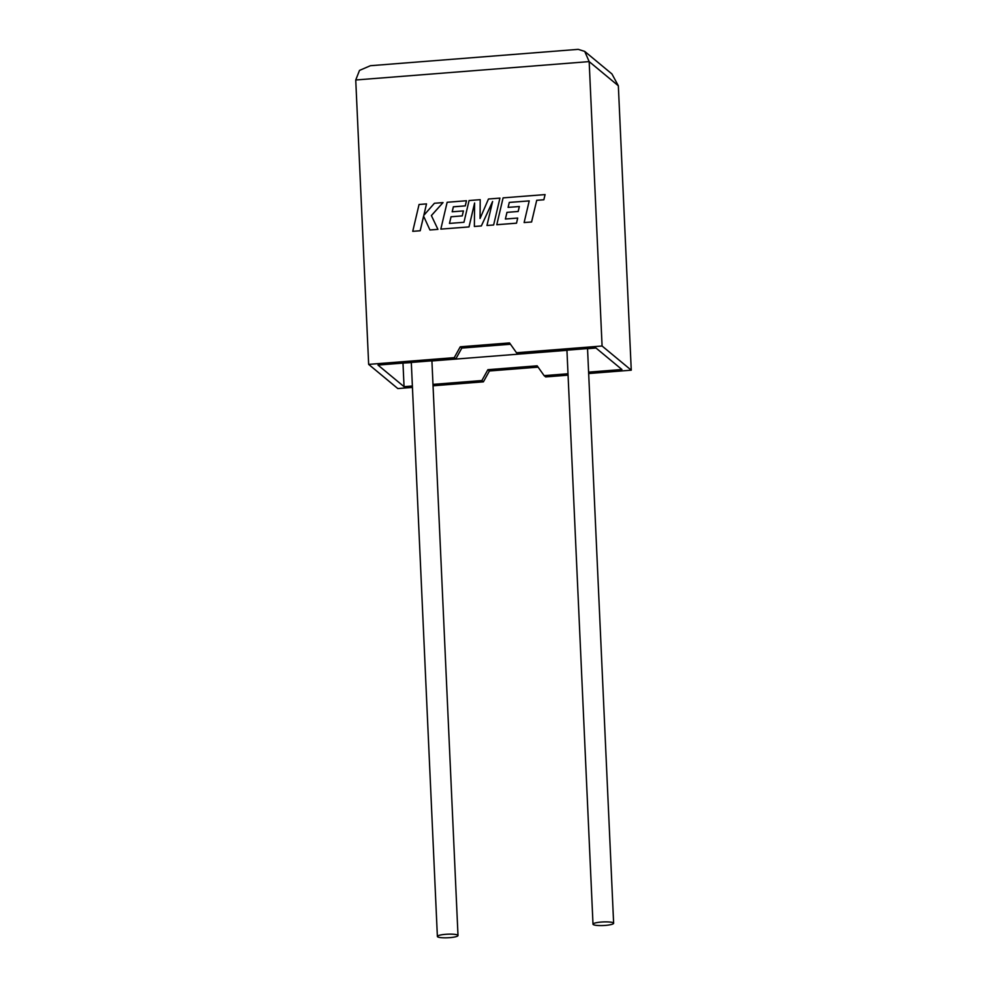 <?xml version="1.0" encoding="UTF-8"?>
<svg xmlns="http://www.w3.org/2000/svg" width="987" height="987" viewBox="0 0 987 987"><rect width="100%" height="100%" fill="white"/><g stroke="black" fill="none" stroke-linecap="round" stroke-linejoin="round"><path stroke-width="1.48" d="M601.293 922.055A10.326 1.789 -2.6 0 1 613.63 923.252A10.326 1.789 -2.6 0 1 605.327 925.399A10.326 1.789 -2.6 0 1 593.002 924.19A10.326 1.789 -2.6 0 1 601.293 922.055M449.714 937.65A10.326 1.789 177.4 0 0 458.005 935.516A10.326 1.789 177.4 0 0 445.68 934.307A10.326 1.789 177.4 0 0 437.377 936.441A10.326 1.789 177.4 0 0 449.714 937.65M568.068 375.159L545.663 376.923L544.121 375.64L568.006 373.765M588.659 373.542L631.261 370.187L618.343 85.783L589.165 61.601L584.723 51.41L578.222 49.35L370.409 65.71L359.502 70.41L355.739 79.984L368.657 364.388L454.242 357.652L460.263 346.795L509.539 342.921L516.497 352.754L602.082 346.005L631.261 370.187M588.597 372.136L621.921 369.508L595.852 347.905L518.052 354.037L516.497 352.754M602.082 346.005L589.165 61.601L355.739 79.984M538.112 367.139L489.429 370.976L483.42 381.833L481.866 380.538L487.886 369.693L537.162 365.807L544.121 375.64M368.657 364.388L397.835 388.57L412.443 387.422M433.046 385.794L483.42 381.833M510.489 344.253L461.817 348.078L455.797 358.935L377.984 365.067L404.053 386.67L412.381 386.016M402.844 363.105L411.32 362.574M431.911 360.958L566.945 350.323M587.536 348.695L596 348.029M402.992 363.228L404.053 386.67M432.985 384.387L481.866 380.538M455.797 358.935L454.242 357.652M489.429 370.976L487.886 369.693M461.817 348.078L460.263 346.795M584.723 51.41L611.94 73.963L618.343 85.783M412.739 231.328L420.178 230.736L423.596 216.165L429.937 229.971L437.932 229.366L431.368 215.548L443.027 202.594L434.416 203.273L423.818 215.339L426.507 203.89L419.056 204.482L412.739 231.328L420.203 230.773L423.62 216.215M429.937 229.971L437.932 229.366L431.393 215.585L443.027 202.594M423.867 215.289L426.507 203.89M449.492 223.42L451.047 216.782L462.261 215.894L463.421 210.934L452.169 211.786L453.366 206.789L465.272 205.851L466.456 200.743L447.148 202.273L440.819 229.12L468.985 226.899L474.599 203.001L474.365 226.479L481.335 225.924L492.612 201.471L486.961 225.48L493.636 224.987L499.928 198.116L488.466 199.016L480.052 218.497L480.2 199.67L480.077 218.423M499.928 198.116L493.636 224.987L486.961 225.48M480.2 199.67L469.072 200.546L463.952 222.285L449.455 223.42L451.047 216.782M451.01 216.758L462.261 215.894M463.397 210.91L462.237 215.869M452.206 211.786L453.391 206.826L465.309 205.888L466.456 200.743M440.819 229.12L469.01 226.924L474.599 203.162M474.365 226.479L481.36 225.949L492.562 201.656M509.329 202.421L529.217 200.916L524.122 222.556L531.598 222.001L536.706 200.336L543.862 199.769L545.083 194.587L503.086 197.869L496.782 224.74L516.534 223.185L517.694 218.053L505.381 219.015L506.973 212.378L518.187 211.489L519.347 206.53L508.095 207.381L509.292 202.397L529.229 200.892M524.122 222.556L531.598 222.001M531.574 221.964L536.706 200.336M536.669 200.312L543.837 199.744L545.058 194.562M496.757 224.715L516.509 223.161L517.694 218.053M505.381 219.015L506.973 212.378M506.948 212.353L518.163 211.465L519.322 206.505M508.095 207.381L509.292 202.397M613.63 923.252L587.536 348.559M458.005 935.516L431.911 360.823M437.377 936.441L411.308 362.439M593.002 924.19L566.933 350.188"/></g></svg>
